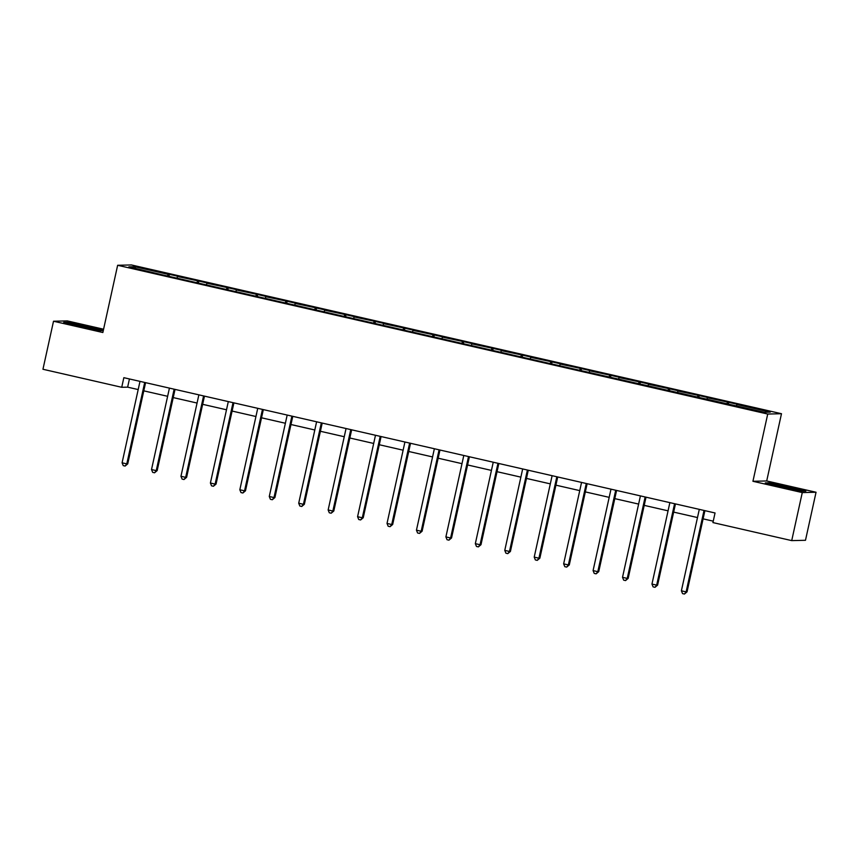 <?xml version="1.0" encoding="UTF-8"?>
<svg xmlns="http://www.w3.org/2000/svg" width="859" height="859" viewBox="0 0 859 859"><rect width="100%" height="100%" fill="white"/><g stroke="black" fill="none" stroke-linecap="round" stroke-linejoin="round"><path stroke-width="1.29" d="M103.585 329.212L67.281 320.901L53.516 321.234L42.95 369.263L121.731 387.291L127.637 387.151L138.192 389.567M781.486 413.716L131.416 264.948L117.64 265.281L767.721 414.049L781.486 413.716L766.7 480.965L752.935 481.287L802.274 492.583L816.05 492.25L766.7 480.965M816.05 492.25L805.484 540.29L791.719 540.612L802.274 492.583M167.451 275.997L168.139 274.354L169.384 274.322L168.933 276.34M135.497 268.373L134.734 266.709L168.139 274.354M177.008 277.865L177.566 276.512L178.812 276.48L169.384 274.322M177.566 276.512L198.816 281.054L198.375 283.073M206.45 284.608L207.008 283.245L208.254 283.223L198.816 281.054M207.008 283.245L228.258 287.797L227.818 289.805M235.881 291.341L236.44 289.988L237.685 289.955L228.258 287.797M236.44 289.988L257.689 294.53L257.249 296.548M265.324 298.073L265.882 296.72L267.128 296.688L257.689 294.53M265.882 296.72L287.131 301.273L286.691 303.281M294.755 304.816L295.313 303.452L296.57 303.431L287.131 301.273M295.313 303.452L316.563 308.005L316.123 310.024M324.197 311.549L324.756 310.196L326.001 310.163L316.563 308.005M324.756 310.196L346.005 314.738L345.565 316.756M353.629 318.292L354.187 316.928L355.443 316.896L346.005 314.738M354.187 316.928L375.437 321.481L374.996 323.489M383.071 325.024L383.629 323.671L384.875 323.639L375.437 321.481M383.629 323.671L404.879 328.213L404.439 330.232M412.513 331.757L413.072 330.404L414.317 330.371L404.879 328.213M413.072 330.404L434.321 334.956L433.87 336.964M441.945 338.5L442.503 337.136L443.749 337.115L434.321 334.956M442.503 337.136L463.753 341.689L463.312 343.697M471.387 345.232L471.945 343.879L473.191 343.847L463.753 341.689M471.945 343.879L493.195 348.421L492.744 350.44M500.818 351.975L501.377 350.612L502.622 350.579L493.195 348.421M501.377 350.612L522.626 355.164L522.186 357.172M530.261 358.708L530.819 357.344L532.065 357.323L522.626 355.164M530.819 357.344L552.069 361.897L551.628 363.915M559.692 365.44L560.251 364.087L561.496 364.055L552.069 361.897M560.251 364.087L581.5 368.629L581.06 370.648M589.134 372.183L589.693 370.82L590.938 370.787L581.5 368.629M589.693 370.82L610.942 375.372L610.502 377.38M618.566 378.916L619.124 377.563L620.381 377.531L610.942 375.372M619.124 377.563L640.374 382.105L639.934 384.123M648.008 385.648L648.566 384.295L649.812 384.263L640.374 382.105M648.566 384.295L669.816 388.848L669.376 390.856M677.44 392.391L678.009 391.028L679.254 391.006L669.816 388.848M678.009 391.028L699.258 395.58L698.807 397.588M706.882 399.124L707.44 397.771L708.686 397.738L699.258 395.58M707.44 397.771L728.69 402.313L728.249 404.331M736.324 405.867L736.882 404.503L738.128 404.471L728.69 402.313M736.882 404.503L770.276 412.148L764.392 412.288L553.121 364.259L161.009 274.526L128.85 266.848L134.734 266.709M791.719 540.612L712.938 522.583L715.042 512.973L123.846 377.681L121.731 387.291M196.894 282.729L197.57 281.086M226.336 289.472L227.012 287.829M255.767 296.205L256.444 294.562M285.209 302.948L285.886 301.294M314.641 309.68L315.317 308.037M344.083 316.413L344.76 314.77M373.515 323.156L374.191 321.502M402.957 329.888L403.633 328.245M432.388 336.621L433.065 334.978M461.831 343.364L462.507 341.721M491.262 350.096L491.949 348.453M520.704 356.839L521.381 355.186M550.147 363.572L550.823 361.929M579.578 370.304L580.255 368.661M609.02 377.047L609.697 375.404M638.452 383.78L639.128 382.137M667.894 390.523L668.57 388.869M697.325 397.255L698.002 395.612M726.768 403.988L727.444 402.345M53.516 321.234L102.855 332.519L117.64 265.281M752.935 481.287L767.721 414.049M143.786 390.845L167.623 396.3M173.228 397.588L197.065 403.043M202.66 404.321L226.497 409.775M232.102 411.053L255.939 416.518M261.533 417.796L285.371 423.251M290.976 424.529L314.813 429.983M320.407 431.272L344.244 436.726M349.849 438.004L373.686 443.459M379.281 444.737L403.129 450.191M408.723 451.48L432.56 456.934M438.165 458.212L462.002 463.667M467.597 464.955L491.434 470.41M497.039 471.688L520.876 477.142M526.47 478.42L550.308 483.875M555.913 485.163L579.75 490.618M585.344 491.896L609.181 497.35M614.786 498.628L638.624 504.083M644.218 505.371L668.055 510.826M673.66 512.104L697.497 517.558M703.091 518.847L713.249 521.166M129.43 378.969L127.637 387.151M765.294 482.898L801.715 491.241L805.86 491.133L769.439 482.801L765.294 482.898M103.338 330.339L67.85 322.254L63.706 322.35L79.833 326.56L100.116 330.683L103.273 330.608M704.047 510.461A1.965 1.933 -91.4 0 0 703.94 510.804L686.116 591.883L681.391 590.799L699.215 509.72A1.965 1.933 -91.4 0 0 699.269 509.366M704.895 510.654A1.965 1.933 -91.4 0 0 704.874 510.783L687.039 591.862L686.116 591.883L684.43 594.052L682.54 593.612L681.391 590.799M687.039 591.862L684.43 594.052M674.605 503.728A1.965 1.933 -91.4 0 0 674.498 504.061L656.673 585.14L651.96 584.066L669.784 502.987A1.965 1.933 -91.4 0 0 669.827 502.633M675.464 503.922A1.965 1.933 -91.4 0 0 675.432 504.04L657.607 585.119L656.673 585.14L654.987 587.309L653.098 586.88L651.96 584.066M657.607 585.119L654.987 587.309M645.173 496.985A1.965 1.933 -91.4 0 0 645.066 497.329L627.242 578.408L622.517 577.323L640.342 496.255A1.965 1.933 -91.4 0 0 640.395 495.89M646.022 497.178A1.965 1.933 -91.4 0 0 645.989 497.307L628.165 578.386L627.242 578.408L625.556 580.577L623.666 580.147L622.517 577.323M628.165 578.386L625.556 580.577M795.144 489.898A12.799 0.591 12.4 0 0 797.947 490.188A12.799 0.591 12.4 0 0 790.409 487.933A12.799 0.591 12.4 0 0 776.074 484.948A12.799 0.591 12.4 0 0 773.014 484.712A12.799 0.591 12.4 0 0 775.355 485.528M767.13 483.381L789.507 487.311L804.303 491.176M779.596 486.634A12.799 0.591 12.4 0 0 782.71 487.375M93.556 329.351A12.799 0.591 12.4 0 0 96.348 329.631A12.799 0.591 12.4 0 0 88.81 327.376A12.799 0.591 12.4 0 0 74.486 324.391A12.799 0.591 12.4 0 0 71.426 324.154A12.799 0.591 12.4 0 0 73.767 324.981M65.542 322.834L87.919 326.753L102.715 330.618M77.997 326.087A12.799 0.591 12.4 0 0 81.122 326.828M615.731 490.253A1.965 1.933 -91.4 0 0 615.624 490.596L597.8 571.675L593.086 570.591L610.91 489.512A1.965 1.933 -91.4 0 0 610.953 489.158M616.59 490.446A1.965 1.933 -91.4 0 0 616.558 490.575L598.734 571.654L597.8 571.675L596.114 573.833L594.224 573.404L593.086 570.591M598.734 571.654L596.114 573.833M586.3 483.51A1.965 1.933 -91.4 0 0 586.192 483.853L568.357 564.932L563.644 563.858L581.468 482.779A1.965 1.933 -91.4 0 0 581.522 482.414M587.148 483.714A1.965 1.933 -91.4 0 0 587.116 483.832L569.292 564.911L568.357 564.932L566.682 567.101L564.793 566.672L563.644 563.858M569.292 564.911L566.682 567.101M556.857 476.777A1.965 1.933 -91.4 0 0 556.75 477.121L538.926 558.2L534.212 557.115L552.036 476.036A1.965 1.933 -91.4 0 0 552.079 475.682M557.716 476.97A1.965 1.933 -91.4 0 0 557.684 477.099L539.86 558.178L538.926 558.2L537.24 560.369L535.35 559.928L534.212 557.115M539.86 558.178L537.24 560.369M527.426 470.045A1.965 1.933 -91.4 0 0 527.319 470.388L509.484 551.457L504.77 550.383L522.594 469.304A1.965 1.933 -91.4 0 0 522.637 468.95M528.274 470.238A1.965 1.933 -91.4 0 0 528.242 470.367L510.418 551.435L509.484 551.457L507.798 553.625L505.919 553.196L504.77 550.383M510.418 551.435L507.798 553.625M497.984 463.302A1.965 1.933 -91.4 0 0 497.876 463.645L480.052 544.724L475.328 543.65L493.163 462.572A1.965 1.933 -91.4 0 0 493.206 462.206M498.843 463.495A1.965 1.933 -91.4 0 0 498.811 463.624L480.986 544.703L480.052 544.724L478.366 546.893L476.477 546.464L475.328 543.65M480.986 544.703L478.366 546.893M468.552 456.569A1.965 1.933 -91.4 0 0 468.434 456.913L450.61 537.992L445.896 536.907L463.72 455.828A1.965 1.933 -91.4 0 0 463.763 455.474M469.401 456.763A1.965 1.933 -91.4 0 0 469.368 456.891L451.544 537.97L450.61 537.992L448.924 540.161L447.045 539.72L445.896 536.907M451.544 537.97L448.924 540.161M439.11 449.826A1.965 1.933 -91.4 0 0 439.003 450.17L421.178 531.249L416.454 530.175L434.289 449.096A1.965 1.933 -91.4 0 0 434.332 448.742M439.969 450.03A1.965 1.933 -91.4 0 0 439.937 450.148L422.102 531.227L421.178 531.249L419.493 533.418L417.603 532.988L416.454 530.175M422.102 531.227L419.493 533.418M409.668 443.094A1.965 1.933 -91.4 0 0 409.56 443.437L391.736 524.516L387.022 523.432L404.847 442.353A1.965 1.933 -91.4 0 0 404.89 441.998M410.527 443.287A1.965 1.933 -91.4 0 0 410.495 443.416L392.67 524.495L391.736 524.516L390.05 526.685L388.171 526.256L387.022 523.432M392.67 524.495L390.05 526.685M380.236 436.361A1.965 1.933 -91.4 0 0 380.129 436.705L362.305 517.784L357.58 516.699L375.404 435.62A1.965 1.933 -91.4 0 0 375.458 435.266M381.085 436.555A1.965 1.933 -91.4 0 0 381.052 436.683L363.228 517.752L362.305 517.784L360.619 519.942L358.729 519.512L357.58 516.699M363.228 517.752L360.619 519.942M350.794 429.618A1.965 1.933 -91.4 0 0 350.687 429.962L332.863 511.041L328.149 509.967L345.973 428.888A1.965 1.933 -91.4 0 0 346.016 428.523M351.653 429.822A1.965 1.933 -91.4 0 0 351.621 429.94L333.797 511.019L332.863 511.041L331.177 513.21L329.287 512.78L328.149 509.967M333.797 511.019L331.177 513.21M321.363 422.886A1.965 1.933 -91.4 0 0 321.255 423.229L303.431 504.308L298.707 503.224L316.531 422.145A1.965 1.933 -91.4 0 0 316.584 421.79M322.211 423.079A1.965 1.933 -91.4 0 0 322.179 423.208L304.354 504.287L303.431 504.308L301.745 506.477L299.855 506.037L298.707 503.224M304.354 504.287L301.745 506.477M291.92 416.153A1.965 1.933 -91.4 0 0 291.813 416.497L273.989 497.565L269.275 496.491L287.099 415.412A1.965 1.933 -91.4 0 0 287.142 415.058M292.779 416.347A1.965 1.933 -91.4 0 0 292.747 416.465L274.923 497.544L273.989 497.565L272.303 499.734L270.413 499.304L269.275 496.491M274.923 497.544L272.303 499.734M262.489 409.41A1.965 1.933 -91.4 0 0 262.382 409.754L244.547 490.833L239.833 489.748L257.657 408.68A1.965 1.933 -91.4 0 0 257.7 408.315M263.337 409.603A1.965 1.933 -91.4 0 0 263.305 409.732L245.481 490.811L244.547 490.833L242.872 493.002L240.982 492.572L239.833 489.748M245.481 490.811L242.872 493.002M233.047 402.678A1.965 1.933 -91.4 0 0 232.939 403.021L215.115 484.1L210.401 483.016L228.226 401.937A1.965 1.933 -91.4 0 0 228.269 401.582M233.906 402.871A1.965 1.933 -91.4 0 0 233.873 403L216.049 484.079L215.115 484.1L213.429 486.258L211.539 485.829L210.401 483.016M216.049 484.079L213.429 486.258M203.615 395.935A1.965 1.933 -91.4 0 0 203.508 396.278L185.673 477.357L180.959 476.283L198.783 395.204A1.965 1.933 -91.4 0 0 198.826 394.85M204.463 396.139A1.965 1.933 -91.4 0 0 204.431 396.257L186.607 477.336L185.673 477.357L183.987 479.526L182.108 479.097L180.959 476.283M186.607 477.336L183.987 479.526M174.173 389.202A1.965 1.933 -91.4 0 0 174.066 389.546L156.241 470.625L151.517 469.54L169.352 388.461A1.965 1.933 -91.4 0 0 169.395 388.107M175.032 389.395A1.965 1.933 -91.4 0 0 175 389.524L157.165 470.603L156.241 470.625L154.556 472.794L152.666 472.353L151.517 469.54M157.165 470.603L154.556 472.794M144.742 382.47A1.965 1.933 -91.4 0 0 144.623 382.813L126.799 463.881L122.085 462.808L139.91 381.729A1.965 1.933 -91.4 0 0 139.953 381.375M145.59 382.663A1.965 1.933 -91.4 0 0 145.558 382.792L127.733 463.86L126.799 463.881L125.113 466.05L123.234 465.621L122.085 462.808M127.733 463.86L125.113 466.05M703.94 510.804L704.874 510.783M674.498 504.061L675.432 504.04M645.066 497.329L645.989 497.307M615.624 490.596L616.558 490.575M586.192 483.853L587.116 483.832M556.75 477.121L557.684 477.099M527.319 470.388L528.242 470.367M497.876 463.645L498.811 463.624M468.434 456.913L469.368 456.891M439.003 450.17L439.937 450.148M409.56 443.437L410.495 443.416M380.129 436.705L381.052 436.683M350.687 429.962L351.621 429.94M321.255 423.229L322.179 423.208M291.813 416.497L292.747 416.465M262.382 409.754L263.305 409.732M232.939 403.021L233.873 403M203.508 396.278L204.431 396.257M174.066 389.546L175 389.524M144.623 382.813L145.558 382.792"/></g></svg>
